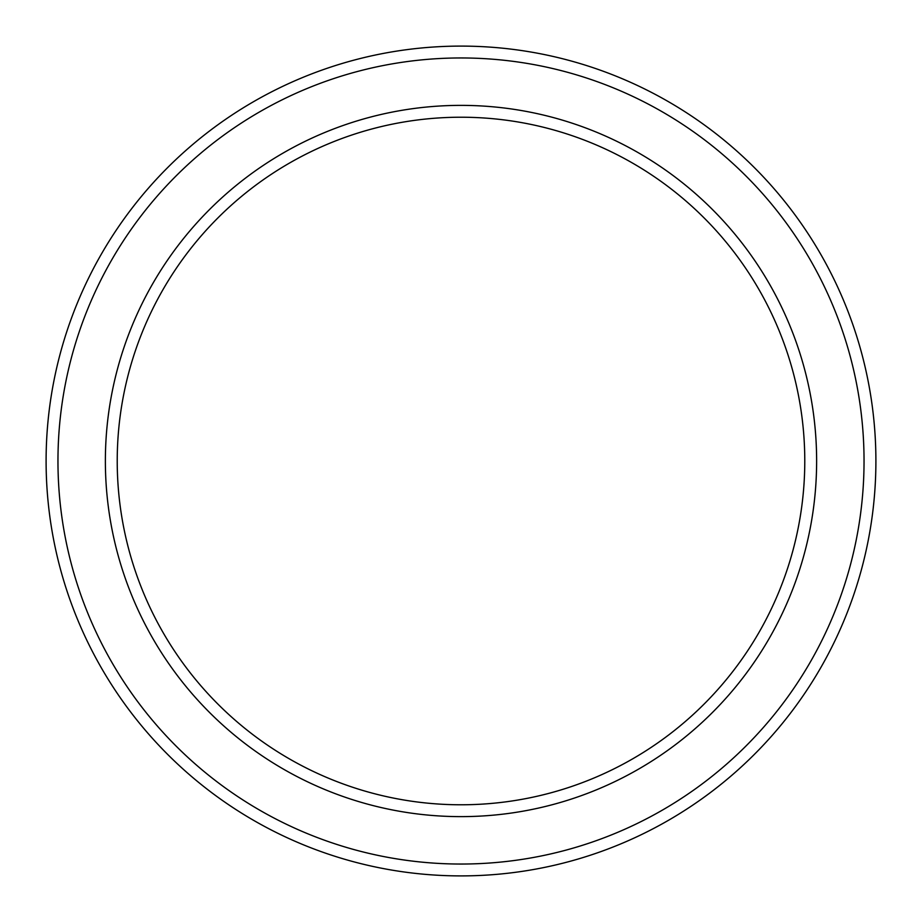 <?xml version="1.0" encoding="UTF-8"?>
<svg xmlns="http://www.w3.org/2000/svg" width="922" height="922" viewBox="0 0 922 922"><rect width="100%" height="100%" fill="white"/><g stroke="black" fill="none" stroke-linecap="round" stroke-linejoin="round"><path stroke-width="1.38" d="M804.779 461A343.779 343.779 0 0 0 461 117.221A343.779 343.779 0 0 0 117.221 461A343.779 343.779 0 0 0 461 804.779A343.779 343.779 0 0 0 804.779 461M105.373 461A355.627 355.627 0 0 1 461 105.373A355.627 355.627 0 0 1 816.627 461A355.627 355.627 0 0 1 461 816.627A355.627 355.627 0 0 1 105.373 461M864.041 461A403.041 403.041 0 0 0 461 57.959A403.041 403.041 0 0 0 57.959 461A403.041 403.041 0 0 0 461 864.041A403.041 403.041 0 0 0 864.041 461M46.1 461A414.9 414.9 0 0 1 461 46.1A414.9 414.9 0 0 1 875.9 461A414.9 414.9 0 0 1 461 875.9A414.9 414.9 0 0 1 46.1 461"/></g></svg>
